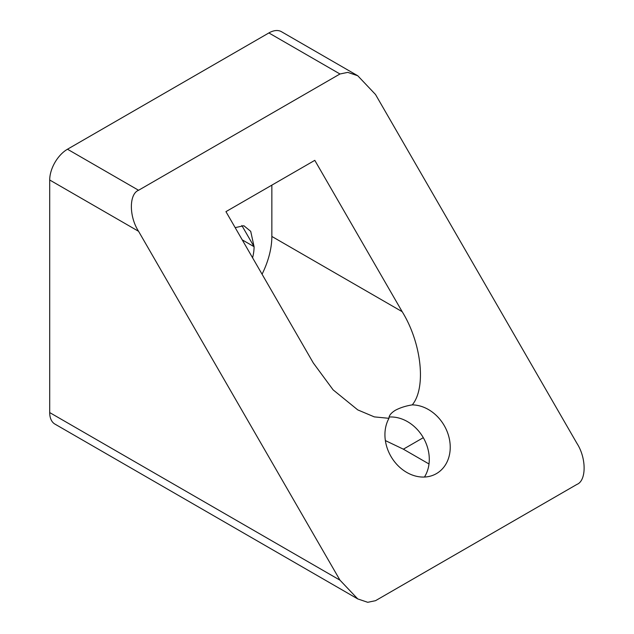 <?xml version="1.0" encoding="UTF-8"?>
<svg xmlns="http://www.w3.org/2000/svg" width="634" height="634" viewBox="0 0 634 634"><rect width="100%" height="100%" fill="white"/><g stroke="black" fill="none" stroke-linecap="round" stroke-linejoin="round"><path stroke-width="0.95" d="M412.266 404.88C426.452 387.794 421.602 343.002 402.178 311.682L314.797 160.347L225.942 211.645L313.323 362.989L333.104 389.847L357.75 409.889L374.322 416.887L388.983 418.321A37.699 30.781 60 0 0 395.822 463.288A37.699 30.781 60 0 0 436.43 473.622L436.43 473.622A37.699 30.781 60 0 0 447.786 433.284A37.699 30.781 60 0 0 412.266 404.88C405.815 405.903 400.157 407.717 395.291 410.309C390.988 413.011 388.88 415.682 388.983 418.321M424.447 477.037A37.699 30.781 60 0 0 423.116 437.365A37.699 30.781 60 0 0 389.181 417.021M138.569 231.307C128.979 216.543 128.979 193.972 138.569 190.271L339.975 73.988L347.765 72.371L357.75 75.747L375.518 94.506L576.932 443.356C586.513 458.128 586.513 480.699 576.932 484.4L375.518 600.683L367.728 602.3L357.75 598.924L339.975 580.165L138.569 231.307L49.706 180.008L49.706 412.576A25.13 14.511 120 0 0 54.912 424.083L357.75 598.924M314.797 160.347L225.942 211.645M271.851 185.144L271.851 236.442L402.178 311.682M262.064 274.213A62.829 36.273 120 0 0 271.851 236.442M357.75 75.747L281.456 31.7A25.13 14.511 120 0 0 268.887 32.944L67.481 149.228A25.13 14.511 120 0 0 49.706 180.008M429.004 463.977L403.367 449.181L385.369 440.575M252.578 257.776A37.699 21.762 120 0 0 254.083 246.705L250.707 231.331L243.86 225.728L235.174 227.63M67.481 149.228L138.569 190.271M339.975 73.988L268.887 32.944M49.706 412.576L339.975 580.165M423.298 437.674L403.367 449.181M242.236 239.866L254.083 246.705L241.839 225.498"/></g></svg>
